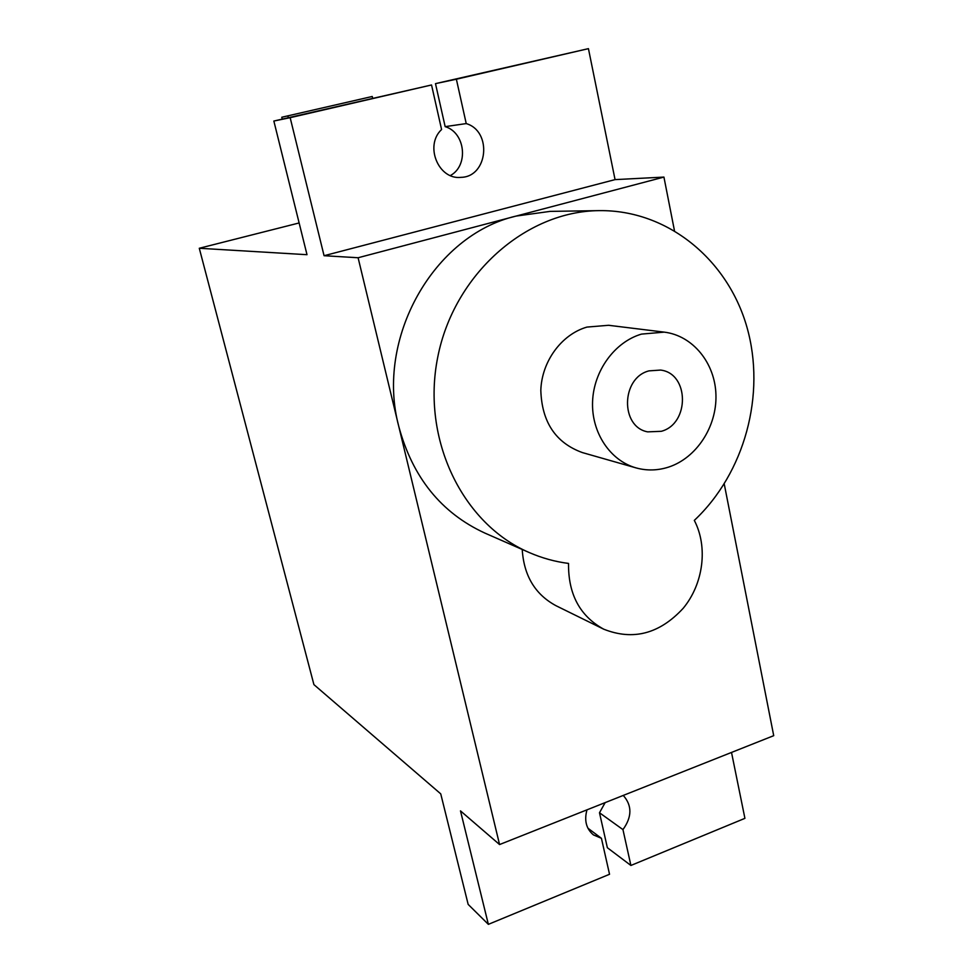 <?xml version="1.0" encoding="UTF-8"?>
<svg xmlns="http://www.w3.org/2000/svg" width="973" height="973" viewBox="0 0 973 973"><rect width="100%" height="100%" fill="white"/><g stroke="black" fill="none" stroke-linecap="round" stroke-linejoin="round"><path stroke-width="1.46" d="M372.245 96.485L281.781 117.247L372.245 96.485L372.647 98.188M288.312 117.697L287.886 115.969M282.231 119.107L281.781 117.247M445.16 126.636L435.49 83.642L456.373 79.214L466.225 123.583L445.16 126.636C465.447 132.583 468.864 165.678 450.377 175.541M466.225 123.583C492.435 131.27 487.923 176.928 461.044 177.341C438.507 180.114 424.228 145.609 441.584 129.531L431.538 84.967L273.851 121.041L290.161 117.684L324.07 255.717L615.058 179.616L588.434 48.65L456.373 79.214M599.49 812.759L622.951 829.604L630.905 865.459L607.359 847.714L599.49 812.759L605.157 802.616M299.137 222.951L199.283 248.261L313.914 684.615L440.745 793.871L468.159 904.391L488.361 924.35L609.536 874.277L601.423 838.3L587.899 828.193M431.538 84.967L290.161 117.684M588.434 48.65L435.49 83.642M273.851 121.041L307.006 254.695L199.283 248.261M630.905 865.459L744.917 818.342L731.514 752.433M529.178 552.518C541.876 558.052 554.987 561.689 568.536 563.428C568.159 594.162 579.896 616.091 603.722 629.19C633.095 640.842 659.597 633.861 683.228 608.259C703.443 583.8 708.186 546.948 694.308 520.397C744.661 473.097 766.213 394.381 746.863 326.904C727.609 259.499 667.551 209.754 599.222 210.63C525.761 211.117 453.929 274.544 437.765 357.067C421.09 439.492 462.734 524.058 529.178 552.518L484.797 533.046C441.231 512.929 412.54 477.354 398.748 426.332L499.563 844.552L460.484 810.874L488.361 924.35M601.423 838.3L593.445 834.919C586.208 828.789 584.055 820.421 586.987 809.828M623.267 795.428C632.195 805.535 632.085 816.931 622.951 829.604M648.991 370.871L660.582 370.068C689.395 373.389 689.808 423.802 661.312 431.307L647.69 431.866C620.154 426.977 621.029 377.816 648.991 370.871M668.621 467.089C696.473 457.991 716.894 426.733 715.946 394.989C715.204 363.233 692.958 335.612 664.267 332.134L641.487 334.104C614.693 341.949 593.639 370.859 592.569 401.703C591.365 432.559 610.132 460.618 635.989 467.879C646.814 470.871 657.687 470.604 668.621 467.089M635.989 467.879L582.328 452.567C555.68 442.837 541.852 422.1 540.818 390.355C541.706 361.445 561.53 334.396 586.938 327.086L608.563 325.286L664.267 332.134M603.722 629.19L556.082 605.753C535.162 594.503 523.875 575.748 522.221 549.465M499.563 844.552L773.717 735.673L724.24 483.982M674.447 230.601L663.927 177.086L358.1 257.748L398.748 426.332C375.237 338.458 433.581 235.198 516.018 216.091L550.086 211.384L599.222 210.63M324.07 255.717L358.1 257.748M615.058 179.616L663.927 177.086"/></g></svg>
